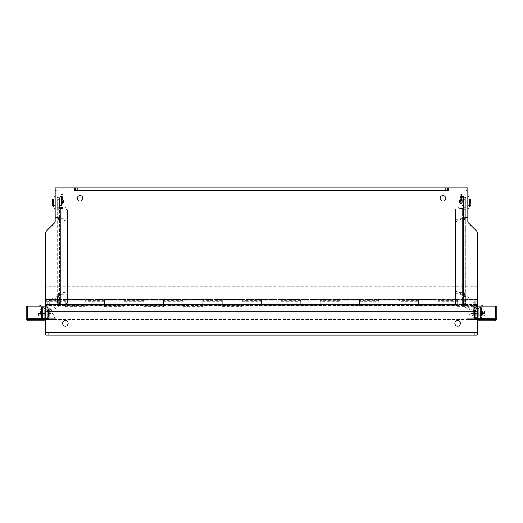<?xml version="1.0" encoding="UTF-8"?>
<svg xmlns="http://www.w3.org/2000/svg" width="523" height="523" viewBox="0 0 523 523"><rect width="100%" height="100%" fill="white"/><g stroke="black" fill="none" stroke-linecap="round" stroke-linejoin="round"><path stroke-width="0.39" stroke-dasharray="2.62 1.96" d="M48.476 313.395L48.476 310.943L48.476 313.395C48.476 316.592 48.476 318.108 48.476 313.395C48.476 310.198 48.476 308.681 48.476 313.395M39.388 313.369C39.885 311.845 40.631 311.852 41.624 313.395C40.134 314.617 39.388 314.663 39.388 313.525L39.388 313.395C39.846 315.14 40.572 314.996 41.565 312.996C40.853 312.002 40.16 311.989 39.467 312.95L39.388 313.336M39.062 313.395L39.062 315.846L39.062 313.395M38.669 313.395L38.669 315.454L38.669 313.395M39.591 313.349L39.585 313.395C39.336 313.349 41.069 315.755 41.395 313.153C41.905 313.414 39.65 311.427 39.591 313.349M50.241 313.395L50.241 310.302L50.241 313.395M469.059 202.663L469.059 205.114L469.059 202.663C469.059 199.466 469.059 197.949 469.059 202.663C469.059 205.859 469.059 207.376 469.059 202.663M459.972 202.689C460.469 204.212 461.214 204.205 462.208 202.663C460.717 201.44 459.972 201.394 459.972 202.532L459.972 202.663M459.645 202.663L459.645 200.211L459.645 202.663M459.972 202.636C460.43 200.917 461.155 201.061 462.149 203.061C461.436 204.055 460.743 204.068 460.05 203.107L459.972 202.721M459.253 202.663L459.253 200.603L459.253 202.663M460.175 202.708L460.175 202.663C459.92 202.708 461.652 200.302 461.979 202.904C462.489 202.643 460.233 204.63 460.175 202.708M470.824 199.57L470.824 202.663M474.524 313.395L474.524 315.846L474.524 313.395C474.524 310.198 474.524 308.681 474.524 313.395C474.524 316.592 474.524 318.108 474.524 313.395M481.376 313.395C482.866 312.172 483.612 312.126 483.612 313.264L483.612 313.395C483.115 314.944 482.369 314.938 481.376 313.395M483.938 313.395L483.938 310.943L483.938 313.395M483.612 313.369C483.154 311.649 482.428 311.793 481.435 313.793C482.147 314.787 482.84 314.8 483.533 313.839L483.612 313.454M484.331 313.395L484.331 311.335L484.331 313.395M483.409 313.44L483.415 313.395C483.664 313.44 481.931 311.035 481.605 313.637C481.095 313.375 483.35 315.362 483.409 313.44M472.759 313.395L472.759 310.302L472.759 313.395M53.941 202.663L53.941 205.114L53.941 202.663C53.941 199.466 53.941 197.949 53.941 202.663C53.941 205.859 53.941 207.376 53.941 202.663L53.941 205.428L53.941 202.663M63.028 202.689C62.531 204.212 61.786 204.205 60.792 202.663C62.283 201.44 63.028 201.394 63.028 202.532L63.028 202.663M63.355 202.663L63.355 200.211L63.355 202.663M63.028 202.636C62.57 200.917 61.845 201.061 60.851 203.061C61.564 204.055 62.257 204.068 62.95 203.107L63.028 202.721M63.747 202.663L63.747 200.603L63.747 202.663M62.825 202.708L62.825 202.663C63.08 202.708 61.348 200.302 61.021 202.904C60.511 202.643 62.767 204.63 62.825 202.708M52.176 205.748L52.176 199.57M61.335 197.269L62.551 197.269L61.335 197.269L61.335 201.12L61.335 196.171L61.335 202.663C62.675 202.663 62.675 202.663 61.335 202.663L61.315 196.53L61.315 208.788L61.315 199.897L61.315 202.663L62.551 202.663L62.551 194.425L61.335 194.425C62.276 195.112 62.682 195.112 62.551 194.425L62.551 198.969C62.682 198.282 62.276 198.282 61.335 198.969C62.23 199.616 62.636 199.616 62.551 198.969L62.551 197.269M483.075 308.001L481.86 308.001L483.075 308.001L483.075 311.852L483.075 306.903L483.075 313.395C481.735 313.395 481.735 313.395 483.075 313.395L481.86 313.395L483.075 313.395M460.449 197.269L461.665 197.269L460.449 197.269L460.449 201.12L460.449 196.171L460.449 202.663C461.789 202.663 461.789 202.663 460.449 202.663L461.665 202.663L461.665 194.425L460.449 194.425C461.384 195.112 461.789 195.112 461.665 194.425L461.665 198.969C461.789 198.282 461.384 198.282 460.449 198.969C461.384 199.655 461.789 199.655 461.665 198.969L461.665 197.269M41.042 307.995L39.826 307.995L41.042 307.995L41.042 311.845L41.042 306.89L41.042 313.388C39.702 313.382 39.702 313.382 41.042 313.388L39.826 313.388L41.042 313.388M481.892 310.969L481.892 314.794L481.892 310.969M473.308 310.969L473.308 314.794L473.308 310.969M473.308 314.741L473.308 308.047L473.308 314.741M477.623 305.086L477.623 306.216M477.623 312.388L477.623 309.74L477.623 312.388M477.623 311.178L477.623 308.537L477.623 311.178M475.76 306.393L475.76 318.389L475.76 306.393L477.623 306.393M475.76 312.388L475.76 309.74L475.76 312.388M475.76 311.178L475.76 308.537L475.76 311.178M475.172 309.544L475.172 317.343L475.172 309.544M475.172 310.917L475.172 314.892L475.172 310.917M475.76 309.544L475.76 317.343L475.76 309.544M475.76 310.917L475.76 314.892L475.76 310.917M463.509 200.505L463.509 205.264L463.509 200.505M463.509 198.008L463.509 305.648L463.509 197.759L465.372 198.008L465.372 208.219L463.509 208.219M465.372 200.505L465.372 205.264L465.372 200.505M463.509 199.642L465.372 199.642M463.509 209.801L465.372 209.801L465.372 198.008M465.372 209.801L465.372 217.372M465.372 217.96L465.372 218.385L463.509 218.385M465.372 218.385L465.372 217.601L465.372 217.934L463.509 217.934A0.941 0.778 180 0 1 462.567 218.712L462.567 304.406A0.941 0.778 -0 0 0 463.509 303.621L465.372 303.621L465.372 217.934A2.805 2.327 180 0 1 462.567 220.255L460.469 220.255A4.903 2.739 180 0 0 455.566 223.001L455.566 303.209A4.903 2.739 180 0 0 460.469 305.948L462.567 305.948A2.805 2.327 -0 0 0 465.372 303.621L465.372 305.648A0.941 0.53 0 0 0 465.647 306.02L474.348 310.884A2.805 1.569 0 0 1 475.172 311.996L475.172 315.362L473.308 315.362L473.308 301.83A0.941 0.53 180 0 0 473.034 301.457L464.332 296.593L464.332 306.753A2.805 1.569 0 0 1 463.509 305.648M473.034 301.457L473.034 311.623L464.332 306.753M473.034 311.623A0.941 0.53 0 0 1 473.308 311.996M463.509 304.732L465.372 304.732M463.509 295.482A2.805 1.569 180 0 0 464.332 296.593M463.509 294.573L465.372 294.573L465.372 295.482A0.941 0.53 180 0 0 465.647 295.855L474.348 300.725A2.805 1.569 0 0 1 475.172 301.83L475.172 305.203L473.308 305.203L473.308 301.83M465.372 294.573L465.372 295.351L463.509 295.024A0.941 0.778 -0 0 0 462.567 294.24L462.567 208.553A0.941 0.778 180 0 1 463.509 209.331L465.372 209.331L465.372 295.024A2.805 2.327 -0 0 0 462.567 292.697L460.469 292.697A4.903 2.739 0 0 1 455.566 289.958L455.566 209.749A4.903 2.739 0 0 1 460.469 207.003L462.567 207.003A2.805 2.327 180 0 1 465.372 209.331L465.372 208.219M465.372 295.482L465.372 305.648M463.509 209.004L465.372 209.004M465.372 217.601L463.509 217.601M462.567 304.406L460.469 304.406L460.469 305.948M462.567 218.712L460.469 218.712A4.903 2.739 180 0 0 455.566 221.451L455.566 301.66A4.903 2.739 180 0 0 460.469 304.406M463.509 303.955L465.372 303.955M473.308 305.203L473.308 315.362M473.308 310.185L473.308 314.938L473.308 310.185M475.172 305.203L475.172 315.362M475.172 311.996L475.172 301.83M475.172 310.185L475.172 314.938L475.172 310.185M465.372 295.351L463.509 295.351M462.567 208.553L460.469 208.553L460.469 207.003M462.567 294.24L460.469 294.24A4.903 2.739 0 0 1 455.566 291.501L455.566 211.292A4.903 2.739 0 0 1 460.469 208.553M455.566 303.209L455.566 301.66M455.566 221.451L455.566 223.001M455.566 209.749L455.566 211.292M455.566 291.501L455.566 289.958M53.941 208.788L53.941 196.53M55.177 202.663L55.177 196.53L55.177 202.663M57.04 202.663L57.04 197.661L57.04 202.663M57.628 202.663L57.628 207.664L57.628 202.663M60.08 202.663L60.08 196.53L60.08 202.663M41.108 310.969L41.108 314.794L41.108 310.969M49.692 310.969L49.692 314.794L49.692 310.969M49.692 314.741L49.692 308.047L49.692 314.741M45.377 318.468L47.24 318.468L45.377 318.468M45.377 306.216L47.24 306.21L47.24 317.062L45.377 317.062L45.377 307.622L45.377 317.062L47.24 317.062L47.24 318.468L47.24 306.21L45.763 306.21L477.238 306.216M45.377 306.393L45.377 307.622L45.377 306.393L47.24 306.393L45.377 306.393M45.377 312.342L45.377 309.74L45.377 312.342M47.24 312.342L47.24 309.74L47.24 312.342M47.828 309.544L47.828 317.343L47.828 309.544M47.828 310.917L47.828 314.892L47.828 310.917M47.24 309.544L47.24 317.343L47.24 309.544M47.24 310.917L47.24 314.892L47.24 310.917M59.491 204.82L59.491 200.061L59.491 204.82M59.491 205.833L59.491 305.648L59.491 197.759L59.491 205.833L57.628 205.833L57.628 217.372M57.628 204.82L57.628 200.061L57.628 204.82M59.491 209.801L57.628 209.801M57.628 217.96L57.628 218.385L59.491 218.385M59.491 199.642L57.628 199.642L57.628 197.759L57.628 205.833M57.628 199.642L57.628 208.219L59.491 208.219M57.628 208.219L57.628 209.331L59.491 209.331A0.941 0.778 180 0 1 60.433 208.553L60.433 294.24A0.941 0.778 -0 0 0 59.491 295.024L57.628 295.024L57.628 209.331A2.805 2.327 180 0 1 60.433 207.003L62.531 207.003A4.903 2.739 0 0 1 67.434 209.749L67.434 289.958A4.903 2.739 0 0 1 62.531 292.697L60.433 292.697A2.805 2.327 -0 0 0 57.628 295.024L57.628 295.482A0.941 0.53 180 0 1 57.353 295.855L48.652 300.725A2.805 1.569 180 0 0 47.828 301.83L47.828 305.203L49.692 305.203L49.692 301.83L49.692 311.996A0.941 0.53 0 0 1 49.966 311.623L58.668 306.753L58.668 296.593A2.805 1.569 180 0 0 59.491 295.482M49.966 311.623L49.966 301.457L58.668 296.593M49.966 301.457A0.941 0.53 180 0 0 49.692 301.83M59.491 294.573L57.628 294.573M59.491 305.648A2.805 1.569 0 0 1 58.668 306.753M59.491 304.732L57.628 304.732L57.628 305.648A0.941 0.53 0 0 1 57.353 306.02L48.652 310.884A2.805 1.569 180 0 0 47.828 311.996L47.828 315.362L49.692 315.362L49.692 311.996M57.628 304.732L57.628 303.621L59.491 303.621A0.941 0.778 -0 0 0 60.433 304.406L60.433 218.712A0.941 0.778 180 0 1 59.491 217.934L57.628 217.934L57.628 303.621A2.805 2.327 -0 0 0 60.433 305.948L62.531 305.948A4.903 2.739 180 0 0 67.434 303.209L67.434 223.001A4.903 2.739 180 0 0 62.531 220.255L60.433 220.255A2.805 2.327 180 0 1 57.628 217.934L57.628 218.385M57.628 305.648L57.628 295.482M59.491 217.601L57.628 217.601M57.628 209.004L59.491 209.004M60.433 294.24L62.531 294.24L62.531 292.697M60.433 208.553L62.531 208.553A4.903 2.739 0 0 1 67.434 211.292L67.434 291.501A4.903 2.739 0 0 1 62.531 294.24M59.491 295.351L57.628 295.351M49.692 315.362L49.692 305.203M49.692 314.493L49.692 309.74L49.692 314.493M47.828 315.362L47.828 305.203M47.828 301.83L47.828 311.996M47.828 314.493L47.828 309.74L47.828 314.493M57.628 303.955L59.491 303.955M60.433 218.712L62.531 218.712L62.531 220.255M60.433 304.406L62.531 304.406A4.903 2.739 180 0 0 67.434 301.66L67.434 221.451A4.903 2.739 180 0 0 62.531 218.712M67.434 289.958L67.434 291.501M67.434 211.292L67.434 209.749M67.434 223.001L67.434 221.451M67.434 301.66L67.434 303.209M44.095 312.159L44.095 317.396L44.095 307.256L44.095 312.159L42.683 312.159L42.683 317.396A0.706 0.706 0 0 1 41.977 318.102L27.562 318.102L27.562 319.514L41.977 319.514A2.118 2.118 0 0 0 44.095 317.396A2.118 2.118 0 0 1 41.977 319.514L27.562 319.514L27.562 318.102L41.977 318.102A0.706 0.706 0 0 0 42.683 317.396L42.683 307.256L42.683 312.159L44.095 312.159M44.095 315.918L44.095 310.871L44.095 315.918L42.683 315.918L42.683 310.871L42.683 315.918M44.095 307.256L42.683 307.256L42.683 319.52L42.683 307.263L44.095 307.256M41.977 319.514L27.562 319.514L41.977 319.514L41.977 318.102L41.977 319.514M27.562 319.514L27.562 318.102L41.977 318.102L27.562 318.102L27.562 319.514M48.214 335.047L45.763 335.047L45.763 333.184L477.238 333.184L48.214 333.184L48.214 335.047L477.238 335.047L477.238 232.702A2.452 2.452 0 0 0 476.518 230.97L468.543 222.994A2.452 2.452 0 0 1 467.824 221.262L467.824 217.96L465.019 217.96L465.019 217.372L465.96 217.372L465.96 187.953L467.824 187.953L467.824 190.405L465.96 190.405M57.04 190.405L57.04 217.372L57.04 187.953L57.04 190.405L55.177 190.405L55.177 187.953L74.593 187.953L74.593 190.758L75.181 190.758L75.181 189.816L447.819 189.816L445.367 189.816L445.367 187.953L447.819 187.953L447.819 190.758L448.407 190.758L448.407 187.953L465.96 187.953L465.96 217.372L467.824 217.372L467.824 190.405M48.214 333.184L45.763 333.184L45.763 232.702A2.452 2.452 0 0 1 46.482 230.97L54.457 222.994A2.452 2.452 0 0 0 55.177 221.262L55.177 217.96L57.981 217.96L57.981 187.953M62.616 323.377A2.752 2.752 0 0 0 66.754 325.764A2.752 2.752 0 0 0 66.754 320.991A2.752 2.752 0 0 0 62.616 323.377M77.326 198.348A2.759 2.759 0 0 0 81.464 200.734A2.759 2.759 0 0 0 81.464 195.962A2.759 2.759 0 0 0 77.326 198.348M440.157 198.348A2.759 2.759 0 0 0 444.295 200.734A2.759 2.759 0 0 0 444.295 195.962A2.759 2.759 0 0 0 440.157 198.348M454.866 323.377A2.752 2.752 0 0 0 459.004 325.764A2.752 2.752 0 0 0 459.004 320.991A2.752 2.752 0 0 0 454.866 323.377M467.824 202.663L467.824 200.139L467.824 202.663M465.96 202.663L465.96 200.139L465.96 202.663M75.181 189.816L75.181 187.953L77.633 187.953L77.633 189.816L75.181 189.816M445.367 187.953L77.633 187.953M55.177 190.405L55.177 217.372L57.981 217.372M445.367 189.816L77.633 189.816M477.238 302.627L477.238 304.464L477.238 302.627M45.763 299.829L45.763 286.741L45.763 299.829L65.375 299.829L65.375 299.28L84.988 299.28L84.988 299.829L104.6 299.829L104.6 299.28L124.213 299.28L124.213 299.829L143.825 299.829L143.825 299.28L163.438 299.28L163.438 299.829L183.05 299.829L183.05 299.28L202.663 299.28L202.663 299.829L222.275 299.829L222.275 299.28L241.888 299.28L241.888 299.829L261.5 299.829L261.5 299.28L281.113 299.28L281.113 299.829L300.725 299.829L300.725 299.28L320.338 299.28L320.338 299.829L339.95 299.829L339.95 299.28L359.563 299.28L359.563 299.829L379.175 299.829L379.175 299.28L398.788 299.28L398.788 299.829L438.013 299.28L438.013 299.829L457.625 299.829L457.625 305.765L457.625 299.489L457.625 305.765L477.238 305.752L477.238 299.489L477.238 311.492L45.763 311.492L45.763 300.666L45.763 304.589L65.375 304.576L65.375 306.733L65.375 305.752L84.988 305.752L84.988 306.733L84.988 304.576L104.6 304.576L104.6 306.733L104.6 305.752L124.213 305.752L124.213 299.489L124.213 304.576L143.825 304.576L143.825 306.733L143.825 305.752L163.438 305.752L163.438 299.489L163.438 304.576L183.05 304.576L183.05 306.733L183.05 305.752L202.663 305.752L202.663 299.489L202.663 304.576L222.275 304.576L222.275 306.733L222.275 305.752L241.888 305.752L241.888 299.489L241.888 304.576L261.5 304.576L261.5 305.752L281.113 305.752L281.113 299.489L281.113 304.576L300.725 304.576L300.725 305.752L320.338 305.752L320.338 299.489L320.338 304.576L339.95 304.576L339.95 305.752L359.563 305.752L359.563 299.489L359.563 304.576L379.175 304.576L379.175 305.752L398.788 305.752L398.788 299.489L398.788 304.576L418.4 304.576L418.4 305.752L438.013 305.752L438.013 299.489L438.013 304.576L457.625 304.576L457.625 306.733L457.625 305.752L477.238 305.752L477.238 311.492L45.763 311.492L45.763 304.576L477.238 304.576L457.625 304.576L457.625 300.666L457.625 304.589L438.013 304.589L438.013 305.752L438.013 299.489L438.013 301.353L457.625 301.353L457.625 299.489L457.625 304.576M398.788 304.589L398.788 299.489L398.788 301.353L418.4 301.353L418.4 299.489L418.4 304.589L379.175 304.576L379.175 300.666L379.175 304.589L359.563 304.589L359.563 305.752L359.563 299.489L359.563 301.353L379.175 301.353L379.175 299.489L379.175 304.576M320.338 304.589L320.338 299.489L320.338 301.353L339.95 301.353L339.95 299.489L339.95 304.589L300.725 304.576L300.725 300.666L300.725 304.589L281.113 304.589L281.113 305.752L281.113 299.489L281.113 301.353L300.725 301.353L300.725 299.489L300.725 304.576M222.275 306.733L241.888 306.733L241.888 304.576L222.275 304.576L222.275 300.666L222.275 304.589L183.05 304.576L183.05 300.666L183.05 304.589L143.825 304.576L143.825 300.666L143.825 304.589L104.6 304.576L104.6 300.666L104.6 304.589L65.375 304.576L65.375 300.666L65.375 304.589L45.763 304.589M183.05 306.733L202.663 306.733L202.663 300.666L202.663 304.589M143.825 306.733L163.438 306.733L163.438 300.666L163.438 304.589M104.6 306.733L124.213 306.733L124.213 300.666L124.213 304.589M45.763 301.353L65.375 301.353L65.375 299.489L65.375 304.576M65.375 300.797L65.375 304.464L65.375 300.797L84.988 300.797L84.988 304.464L84.988 300.797M281.113 304.589L281.113 300.666L281.113 304.589L261.5 304.576L261.5 300.666L261.5 304.589L241.888 304.589L241.888 300.666L241.888 304.589M359.563 304.589L359.563 300.666L359.563 304.589L339.95 304.576M438.013 304.589L438.013 300.666L438.013 304.589L418.4 304.576M45.763 300.797L477.238 300.797L477.238 304.464L477.238 300.797L457.625 300.797L457.625 304.464L457.625 300.797M418.4 299.829L418.4 305.765L418.4 299.489L418.4 305.765L438.013 305.752L438.013 299.829M379.175 299.829L379.175 305.765L379.175 299.489L379.175 305.765L398.788 305.752L398.788 299.829M339.95 299.829L339.95 305.765L339.95 299.489L339.95 305.765L359.563 305.752L359.563 299.829M300.725 299.829L300.725 305.765L300.725 299.489L300.725 305.765L320.338 305.752L320.338 299.829M261.5 299.829L261.5 305.765L261.5 299.489L261.5 305.765L281.113 305.752L281.113 299.829M241.888 300.797L241.888 304.464L241.888 300.797L222.275 300.797L222.275 304.464L222.275 300.797M241.888 306.733L241.888 299.489L241.888 301.353L261.5 301.353L261.5 299.489L261.5 304.576M202.663 306.733L202.663 299.489L202.663 301.353L222.275 301.353L222.275 299.489L222.275 304.576M202.663 300.797L202.663 304.464L202.663 300.797L183.05 300.797L183.05 304.464L183.05 300.797M163.438 306.733L163.438 299.489L163.438 301.353L183.05 301.353L183.05 299.489L183.05 304.576M163.438 300.797L163.438 304.464L163.438 300.797L143.825 300.797L143.825 304.464L143.825 300.797M124.213 306.733L124.213 299.489L124.213 301.353L143.825 301.353L143.825 299.489L143.825 304.576M124.213 300.797L124.213 304.464L124.213 300.797L104.6 300.797L104.6 304.464L104.6 300.797M65.375 299.829L65.375 305.765L84.988 305.752L84.988 299.489L84.988 301.353L104.6 301.353L104.6 299.489L104.6 304.576M104.6 299.829L104.6 304.066L84.988 304.066L84.988 305.765L84.988 299.489L84.988 304.589M104.6 304.066L104.6 305.765L124.213 305.752L124.213 299.829M143.825 299.829L143.825 305.765L163.438 305.752L163.438 299.829M183.05 299.829L183.05 305.765L202.663 305.752L202.663 299.829M222.275 299.829L222.275 305.765L241.888 305.752L241.888 299.829M261.5 300.797L261.5 304.464L261.5 300.797L281.113 300.797L281.113 304.464L281.113 300.797M300.725 300.797L300.725 304.464L300.725 300.797L320.338 300.797L320.338 304.464L320.338 300.797M339.95 300.797L339.95 304.464L339.95 300.797L359.563 300.797L359.563 304.464L359.563 300.797M379.175 300.797L379.175 304.464L379.175 300.797L398.788 300.797L398.788 304.464L398.788 300.797M418.4 300.797L418.4 304.464L418.4 300.797L438.013 300.797L438.013 304.464L438.013 300.797M45.763 299.542L477.238 299.28L477.238 286.741L45.763 286.741L477.238 286.741L477.238 299.28L457.625 299.28L457.625 299.829M84.988 304.066L84.988 299.829M65.375 301.353L65.375 299.542M104.6 299.542L104.6 301.353M84.988 301.353L84.988 299.542M143.825 299.542L143.825 301.353M124.213 301.353L124.213 299.542M183.05 299.542L183.05 301.353M163.438 301.353L163.438 299.542M222.275 299.542L222.275 301.353M202.663 301.353L202.663 299.542M261.5 299.542L261.5 301.353M241.888 301.353L241.888 299.542M300.725 299.542L300.725 301.353M281.113 301.353L281.113 299.542M339.95 299.542L339.95 301.353M320.338 301.353L320.338 299.542M379.175 299.542L379.175 301.353M359.563 301.353L359.563 299.542M418.4 299.542L418.4 301.353M398.788 301.353L398.788 299.542M457.625 299.542L457.625 301.353M438.013 301.353L438.013 299.542M478.905 312.159L478.905 317.396L478.905 307.256L478.905 312.159L480.317 312.159L480.317 317.396A0.706 0.706 0 0 0 481.023 318.102L495.438 318.102L495.438 319.514L481.023 319.514A2.118 2.118 0 0 1 478.905 317.396A2.118 2.118 0 0 0 481.023 319.514L495.438 319.514L495.438 318.102L481.023 318.102A0.706 0.706 0 0 1 480.317 317.396L480.317 307.256L480.317 312.159L478.905 312.159M478.905 315.918L478.905 310.871L478.905 315.918L480.317 315.912L480.317 310.871L480.317 315.918M478.905 307.256L480.317 307.256L480.317 319.52L480.317 307.263L478.905 307.256M481.023 319.514L495.438 319.514L481.023 319.514L481.023 318.102L481.023 319.514M495.438 319.514L495.438 318.102L481.023 318.102L495.438 318.102L495.438 319.514M28.026 319.475L27.569 318.86L28.268 319.514L494.732 319.514L28.268 319.514L28.268 320.926L27.85 320.887L28.026 319.475L27.562 318.808L26.157 318.965L27.85 320.887L28.268 319.514L28.268 320.926L27.856 320.887L28.209 319.305L27.562 318.86L28.209 320.305M494.791 320.305L494.791 319.305L495.438 318.808L494.732 319.514L495.438 318.86L494.791 320.305L495.144 320.887L494.974 319.475L495.438 318.86L496.843 318.965L495.15 320.887L494.732 319.514L494.732 320.926L495.15 320.887L494.974 319.475L494.732 320.926L28.268 320.926M495.431 318.86L27.562 318.808L27.562 306.216L27.562 318.808L495.438 318.808L495.438 306.216L495.438 318.86L495.438 306.216L27.562 306.216L27.562 318.86M496.843 318.965A2.118 2.118 0 0 0 496.85 318.808L496.85 306.216L495.438 306.216L495.438 318.808L27.562 318.808L27.562 306.216L495.438 306.216L26.15 306.216L26.15 318.808A2.118 2.118 0 0 0 26.157 318.965M45.763 320.926L64.12 320.926M66.63 320.926L456.37 320.926M458.88 320.926L477.238 320.926M495.144 320.887L494.732 320.926M44.095 308.393L44.095 318.396L44.095 308.393L44.684 308.393L44.684 318.396L44.684 308.393M42.683 310.871L44.095 310.871L44.095 315.944L44.095 310.845L44.684 310.845L44.684 315.944L44.684 310.845M41.448 307.263L41.448 319.52L41.448 307.263L42.683 307.263M41.448 316.16L41.448 310.629L41.448 316.16L42.683 316.16L42.683 310.629L42.683 316.16M47.24 307.263L47.24 319.52L47.24 307.263L48.476 307.263L48.476 319.52L48.476 307.263M47.24 316.16L47.24 310.629L47.24 316.16L48.476 316.16L48.476 310.629L48.476 316.16M465.372 207.664L465.372 197.661L465.372 207.664L465.96 207.664L465.96 197.661L465.96 207.664M465.372 205.212L465.372 200.113L465.372 205.212L465.96 205.212L465.96 200.113L465.96 205.212M467.824 196.53L467.824 208.788L467.824 196.53M467.824 205.428L467.824 199.897L467.824 205.428L469.059 205.428L469.059 199.897L469.059 205.428M469.059 196.53L469.059 208.788M462.273 202.663L462.273 196.53L462.273 202.663M463.509 202.663L463.509 196.53L463.509 202.663M478.905 318.396L478.905 308.393L478.905 318.396L478.316 318.396L478.316 308.393L478.316 318.396M478.905 315.944L478.905 310.845L478.905 315.944L478.316 315.944L478.316 310.845L478.316 315.944M475.76 319.52L475.76 307.263L475.76 319.52L474.524 319.52L474.524 307.263L474.524 319.52M475.76 310.629L475.76 316.16L475.76 310.629L474.524 310.629L474.524 316.16L474.524 310.629M481.552 319.52L481.552 307.263L481.552 319.52L480.317 319.52M481.552 310.629L481.552 316.16L481.552 310.629L480.317 310.629L480.317 316.16L480.317 310.629M59.491 202.663L59.491 207.566L59.491 202.663M39.46 319.514L55.987 319.514L39.46 319.514L39.46 318.729L55.987 318.729L55.987 319.514L55.987 318.729L39.46 318.729L39.46 319.514M46.495 319.514L48.953 319.514L46.495 319.514L46.495 318.337L48.953 318.337L46.495 318.337M40.245 318.729L55.203 318.729L40.245 318.729L42.657 313.552L52.79 313.552L55.209 318.729L52.79 313.552L42.657 313.552L40.245 318.729M467.013 319.514L483.54 319.514L467.013 319.514L467.013 318.729L483.54 318.729L483.54 319.514L483.54 318.729L467.013 318.729L467.013 319.514M474.047 319.514L476.505 319.514L474.047 319.514L474.047 318.337L476.505 318.337L474.047 318.337M467.797 318.729L482.755 318.729L467.797 318.729L470.21 313.552L480.343 313.552L482.755 318.729L480.343 313.552L470.21 313.552L467.797 318.729M49.064 313.395L49.064 317.069L49.064 313.395M49.652 313.395L49.652 309.714L49.652 313.395M469.647 198.988L469.647 206.337M470.236 198.988L470.236 206.337M473.936 313.395L473.936 309.721L473.936 313.395M473.348 313.395L473.348 309.714L473.348 313.395M53.353 206.337L53.353 198.988M52.764 206.337L52.764 198.988M475.76 305.242L477.623 305.242M475.76 305.086L477.238 305.086L475.76 305.086M475.76 306.138L477.238 306.138M475.76 306.341L477.623 306.341M475.76 307.642L477.623 307.642M475.76 317.082L477.623 317.082M475.76 318.232L477.623 318.232M475.76 318.389L477.623 318.389L475.76 318.389M475.172 317.343L477.623 317.337M475.76 317.134L477.623 317.134M475.76 315.833L477.623 315.833M463.509 205.833L465.372 205.833M460.469 220.255L460.469 218.712M473.308 316.997L475.172 316.997M474.348 300.725L474.348 310.884M465.647 306.02L465.647 295.855M475.172 309.171L473.308 309.171M460.469 292.697L460.469 294.24M462.567 220.255L462.567 305.948M462.567 292.697L462.567 207.003M47.24 318.285L45.377 318.285L47.24 318.285M47.24 307.622L45.377 307.622L47.24 307.622M59.491 198.008L57.628 198.008M62.531 207.003L62.531 208.553M49.692 309.171L47.828 309.171M48.652 310.884L48.652 300.725M57.353 295.855L57.353 306.02M47.828 316.997L49.692 316.997M62.531 305.948L62.531 304.406M60.433 207.003L60.433 292.697M60.433 305.948L60.433 220.255M34.878 319.514L34.878 318.102L34.878 319.514M477.238 332.242L45.763 332.242M474.786 335.047L474.786 333.184M75.181 190.758L447.819 190.758M465.019 187.953L465.019 217.372M465.96 214.92L467.824 214.92M55.177 214.92L57.04 214.92M457.625 306.733L477.238 306.733M65.375 306.733L84.988 306.733M477.238 305.556L45.763 305.556M65.375 304.066L45.763 304.066M143.825 304.066L124.213 304.066M183.05 304.066L163.438 304.066M222.275 304.066L202.663 304.066M261.5 304.066L241.888 304.066M300.725 304.066L281.113 304.066M339.95 304.066L320.338 304.066M379.175 304.066L359.563 304.066M418.4 304.066L398.788 304.066M457.625 304.066L438.013 304.066M488.122 319.514L488.122 318.102L488.122 319.514M45.763 318.808L477.238 318.808M38.669 315.454L39.062 315.846L48.476 315.846M38.669 311.335L39.062 310.943L48.476 310.943M50.241 316.487L49.652 317.069L48.476 316.487M50.241 310.302L49.652 309.714L48.476 310.302M459.253 204.722L459.645 205.114L469.059 205.114M459.253 200.603L459.645 200.211L469.059 200.211M484.331 311.335L483.938 310.943L474.524 310.943M484.331 315.454L483.938 315.846L474.524 315.846M472.759 310.302L473.348 309.714L474.524 310.302M472.759 316.48L473.348 317.069L474.524 316.48M63.747 200.603L63.355 200.211L53.941 200.211M63.747 204.722L63.355 205.114L53.941 205.114M61.335 201.139L62.551 201.139L61.335 201.139M61.335 200.734L62.551 200.734C61.884 201.46 61.479 201.46 61.335 200.734M61.335 202.663L62.551 202.663M481.86 308.001L481.86 311.871L483.075 311.871C482.402 312.591 481.997 312.591 481.86 311.871L481.86 309.701L481.86 311.466L483.075 311.466C482.134 312.153 481.729 312.153 481.86 311.466L481.86 313.395M483.075 309.701C482.938 308.975 482.533 308.975 481.86 309.701C482.533 310.427 482.938 310.427 483.075 309.701M460.449 201.139L461.665 201.139L460.449 201.139M460.449 200.734L461.665 200.734C460.992 201.46 460.586 201.46 460.449 200.734M460.449 202.663L461.665 202.663M39.826 307.995L39.826 311.858L41.042 311.858C40.369 312.584 39.964 312.584 39.826 311.858L39.826 309.694L39.826 311.453L41.042 311.453C40.101 312.139 39.696 312.139 39.826 311.453L39.826 313.388M41.042 309.694L39.826 309.694C40.5 310.414 40.905 310.414 41.042 309.694M481.892 309.891L473.308 309.891M481.892 314.794L473.308 314.794M473.308 316.637C471.249 313.774 471.249 310.91 473.308 308.047M477.623 309.74L475.76 309.74M477.623 314.938L475.76 314.938M477.623 308.537L475.76 308.537M477.623 313.735L475.76 313.735M475.76 307.341L475.172 307.341M475.76 309.793L475.172 309.793M475.76 314.892L475.172 314.892M463.509 205.264L465.372 205.264M463.509 200.067L465.372 200.067M465.372 197.759L463.509 197.759M475.172 317.245L473.308 317.245M473.308 314.938L475.172 314.938M473.308 309.74L475.172 309.74M55.177 199.897L53.941 199.897M55.177 205.428L53.941 205.428M57.628 197.661L57.04 197.661M57.628 207.664L57.04 207.664M57.628 200.113L57.04 200.113M57.628 205.212L57.04 205.212M60.08 208.788L61.315 208.788M60.08 196.53L61.315 196.53M61.315 199.897L60.08 199.897M61.315 205.428L60.08 205.428M41.108 314.794L49.692 314.794M41.108 309.891L49.692 309.891M49.692 308.047C51.751 310.91 51.751 313.774 49.692 316.637M45.377 314.938L47.24 314.938L45.377 314.938M45.377 309.74L47.24 309.74L45.377 309.74M47.24 317.343L47.828 317.343M47.24 307.341L47.828 307.341M47.24 314.892L47.828 314.892M47.24 309.793L47.828 309.793M59.491 200.061L57.628 200.061M59.491 205.258L57.628 205.258M57.628 197.759L60.08 197.759M47.828 317.245L49.692 317.245M49.692 309.74L47.828 309.74M49.692 314.938L47.828 314.938M42.134 318.082L42.448 319.461M465.96 205.179L467.824 205.179M465.96 200.139L467.824 200.139M55.177 205.179L57.04 205.179M55.177 200.139L57.04 200.139M45.763 304.464L457.625 304.464M477.238 299.489L45.763 299.489M84.988 304.464L65.375 304.464M241.888 304.464L222.275 304.464M202.663 304.464L183.05 304.464M163.438 304.464L143.825 304.464M124.213 304.464L104.6 304.464M281.113 304.464L261.5 304.464M320.338 304.464L300.725 304.464M359.563 304.464L339.95 304.464M398.788 304.464L379.175 304.464M438.013 304.464L418.4 304.464M65.375 305.765L45.763 305.765M65.375 300.666L45.763 300.666M104.6 305.765L84.988 305.765M143.825 305.765L124.213 305.765M183.05 305.765L163.438 305.765M222.275 305.765L202.663 305.765M261.5 305.765L241.888 305.765M300.725 305.765L281.113 305.765M339.95 305.765L320.338 305.765M379.175 305.765L359.563 305.765M418.4 305.765L398.788 305.765M457.625 305.765L438.013 305.765M104.6 300.666L84.988 300.666M143.825 300.666L124.213 300.666M183.05 300.666L163.438 300.666M222.275 300.666L202.663 300.666M261.5 300.666L241.888 300.666M300.725 300.666L281.113 300.666M339.95 300.666L320.338 300.666M379.175 300.666L359.563 300.666M418.4 300.666L398.788 300.666M457.625 300.666L438.013 300.666M480.317 310.871L478.316 310.845M480.866 318.082L480.552 319.461M44.684 318.396L44.095 318.396M44.684 315.944L44.095 315.944M41.448 319.52L42.683 319.52M42.683 310.629L41.448 310.629M47.24 319.52L48.476 319.52M48.476 310.629L47.24 310.629M465.96 197.661L465.372 197.661M465.96 200.113L465.372 200.113M469.059 199.897L467.824 199.897M462.273 208.788L463.509 208.788M462.273 196.53L463.509 196.53M463.509 199.897L462.273 199.897M463.509 205.428L462.273 205.428M478.316 308.393L478.905 308.393M475.76 307.263L474.524 307.263M474.524 316.16L475.76 316.16M481.552 307.263L480.317 307.263M480.317 316.16L481.552 316.16M59.491 205.114L60.08 205.114M59.491 200.211L60.08 200.211M59.491 207.566L60.08 207.566M48.953 319.514L48.953 318.337M476.505 319.514L476.505 318.337"/><path stroke-width="0.78" d="M470.824 202.663L470.824 199.57L470.236 198.982M53.941 205.755L53.353 206.337L53.353 198.988L52.176 199.57L52.176 205.748M477.623 305.086L477.238 305.086L477.623 305.086L477.623 306.216M465.372 217.372L465.372 217.96M55.177 196.53L53.941 196.53L53.941 208.788L55.177 208.788M45.377 306.21L27.562 306.216L27.562 318.965L27.856 320.887L28.026 319.475L27.85 320.887L26.157 318.965A2.118 2.118 0 0 1 26.15 318.808L26.15 306.216L27.562 306.216L27.562 318.808L45.763 318.808M57.628 217.372L57.628 217.96M447.819 190.758L448.407 190.758L448.407 187.953L465.019 187.953L465.019 217.96L467.824 217.96L467.824 221.262A2.452 2.452 0 0 0 468.543 222.994L476.518 230.97A2.452 2.452 0 0 1 477.238 232.702L477.238 335.047L45.763 335.047L45.763 232.702A2.452 2.452 0 0 1 46.482 230.97L54.457 222.994A2.452 2.452 0 0 0 55.177 221.262L55.177 217.96L57.981 217.96L57.981 187.953L74.593 187.953L74.593 190.758L447.819 190.758L447.819 187.953L75.181 187.953L75.181 190.758M62.616 323.377A2.752 2.752 0 0 0 66.754 325.764A2.752 2.752 0 0 0 66.754 320.991A2.752 2.752 0 0 0 62.616 323.377M77.326 198.348A2.759 2.759 0 0 0 81.464 200.734A2.759 2.759 0 0 0 81.464 195.962A2.759 2.759 0 0 0 77.326 198.348M440.157 198.348A2.759 2.759 0 0 0 444.295 200.734A2.759 2.759 0 0 0 444.295 195.962A2.759 2.759 0 0 0 440.157 198.348M454.866 323.377A2.752 2.752 0 0 0 459.004 325.764A2.752 2.752 0 0 0 459.004 320.991A2.752 2.752 0 0 0 454.866 323.377M465.019 217.372L467.824 217.372L467.824 187.953L465.019 187.953M57.981 187.953L55.177 187.953L55.177 217.372L57.981 217.372M496.843 318.965A2.118 2.118 0 0 0 496.85 318.808L496.85 306.216L495.438 306.216L495.438 318.86L496.843 318.965L495.15 320.887L494.974 319.475M495.15 320.887L494.732 320.926L495.144 320.887L495.438 318.86M477.238 306.216L495.438 306.216L495.438 318.808L477.238 318.808M27.562 318.86L26.157 318.965M28.268 320.926L45.763 320.926M64.12 320.926L66.63 320.926M456.37 320.926L458.88 320.926M477.238 320.926L494.732 320.926M467.824 208.788L469.059 208.788L469.059 196.53L467.824 196.53M469.059 205.748L469.647 206.337L469.647 198.988L469.059 199.57M469.647 206.337L470.236 206.337L470.236 198.988L469.647 198.988M52.764 198.988L52.764 206.337L52.176 205.755M477.238 306.138L477.623 306.138M477.238 332.242L45.763 332.242M470.236 206.337L470.824 205.755M53.353 198.988L53.941 199.57M53.353 206.337L52.764 206.337M481.86 305.157L481.86 306.216L481.86 305.157L483.075 305.157C482.938 305.883 482.533 305.883 481.86 305.157M39.826 305.151L39.826 306.216L39.826 305.151L41.042 305.151C40.905 305.87 40.5 305.87 39.826 305.151"/></g></svg>
